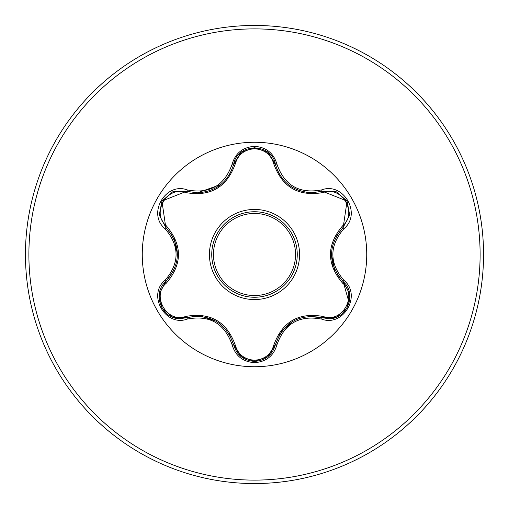 <?xml version="1.0" encoding="UTF-8"?>
<svg xmlns="http://www.w3.org/2000/svg" width="509" height="509" viewBox="0 0 509 509"><rect width="100%" height="100%" fill="white"/><g stroke="black" fill="none" stroke-linecap="round" stroke-linejoin="round"><path stroke-width="0.76" d="M254.5 211.744A42.756 42.756 0 0 1 297.256 254.5A42.756 42.756 0 0 1 254.5 297.256A42.756 42.756 0 0 1 211.744 254.5A42.756 42.756 0 0 1 254.5 211.744A42.756 42.756 0 0 0 211.744 254.5A42.756 42.756 0 0 0 254.5 297.256M185.639 192.542C167.092 185.41 150.944 213.405 166.373 225.875C182.477 245.001 182.477 264.082 166.373 283.125C150.938 295.64 167.143 323.603 185.639 316.458C210.293 312.049 226.836 321.605 235.273 345.115C238.015 354.423 244.422 359.469 254.5 360.257C264.591 359.494 271.017 354.449 273.772 345.134C282.279 321.624 298.808 312.081 323.355 316.509C341.908 323.616 358.024 295.602 342.589 283.15C326.447 264.012 326.447 244.905 342.589 225.85C358.037 213.354 341.863 185.365 323.355 192.491C298.738 196.881 282.215 187.337 273.772 163.866C271.017 154.551 264.591 149.506 254.5 148.743C244.422 149.525 238.015 154.577 235.273 163.885C226.766 187.439 210.223 196.989 185.639 192.542A1.718 0.534 106.7 0 1 186.574 191.289L197.314 192.86L186.574 191.289L161.932 201.055L165.749 227.307C181.217 245.427 181.217 263.554 165.749 281.693C151.58 293.337 161.83 319.767 180.434 318.615L186.574 317.711C210.026 313.359 225.748 322.432 233.72 344.937C236.736 355.11 243.671 360.595 254.525 361.39C265.361 360.601 272.296 355.123 275.324 344.956C283.284 322.502 298.987 313.436 322.426 317.762L328.547 318.653C347.138 319.817 357.413 293.375 343.206 281.719L349.161 302.912M273.772 163.866A1.718 0.534 166.6 0 1 275.324 164.044C280.605 181.783 292.739 191.371 311.718 192.803C292.891 191.511 280.758 181.923 275.324 164.044C271.857 142.717 237.194 142.705 233.72 164.063C228.318 181.948 216.185 191.549 197.314 192.86L220.855 184.525M254.5 366.734A112.234 112.234 0 0 1 142.266 254.5A112.234 112.234 0 0 1 254.5 142.266A112.234 112.234 0 0 1 366.734 254.5A112.234 112.234 0 0 1 254.5 366.734M187.382 189.952C209.714 194.145 224.641 185.524 232.155 164.102C235.393 153.12 242.844 147.196 254.5 146.338C266.175 147.177 273.632 153.088 276.89 164.076C284.423 185.48 299.33 194.082 321.612 189.902C343.46 181.618 362.058 213.939 343.963 228.649C329.164 245.892 329.164 263.128 343.963 280.351C362.071 295.105 343.416 327.395 321.612 319.098C299.317 314.925 284.404 323.533 276.89 344.924C273.632 355.912 266.169 361.823 254.5 362.662C242.838 361.804 235.393 355.88 232.155 344.898C224.622 323.463 209.702 314.848 187.382 319.048C165.546 327.357 146.91 295.061 164.999 280.325C179.76 263.096 179.76 245.885 164.999 228.675C146.897 213.901 165.59 181.63 187.382 189.952A1.718 0.401 -73.3 0 1 186.574 191.289L172.92 191.747M254.5 483.55A229.05 229.05 0 0 0 483.55 254.5A229.05 229.05 0 0 0 254.5 25.45A229.05 229.05 0 0 0 25.45 254.5A229.05 229.05 0 0 0 254.5 483.55A229.05 229.05 0 0 1 25.45 254.5A229.05 229.05 0 0 1 254.5 25.45M332.301 266.856L332.733 264.158M311.718 192.803L322.426 191.238L311.718 192.803M337.136 274.313L343.206 281.719C327.707 263.586 327.707 245.433 343.206 227.281L347.068 201.055L322.426 191.238A1.718 0.401 -106.6 0 1 321.612 189.902M342.589 225.85A1.718 0.534 -133.3 0 1 343.206 227.281L335.864 236.895M321.612 319.098A1.718 0.401 -73.4 0 1 322.426 317.762L307.983 316.382M280.135 333.56L275.324 344.956A1.718 0.534 13.4 0 1 273.772 345.134M267.855 356.726L254.5 361.39L240.992 356.561M232.155 344.898A1.718 0.401 -13.3 0 1 233.72 344.937L229.069 333.764M196.022 316.159L186.574 317.711A1.718 0.534 73.3 0 1 185.639 316.458M164.999 280.325A1.718 0.401 46.6 0 1 165.749 281.693L174.167 269.878M173.213 237.169L165.749 227.307A1.718 0.534 133.4 0 1 166.373 225.875M342.589 283.15A1.718 0.534 133.3 0 0 343.206 281.719A1.718 0.401 -46.7 0 1 343.963 280.351M336.08 317.285L322.426 317.762A1.718 0.534 106.6 0 0 323.355 316.509M323.355 192.491A1.718 0.534 73.4 0 0 322.426 191.238L336.144 191.74M240.948 356.523L233.72 344.937A1.718 0.534 166.7 0 0 235.273 345.115M235.273 163.885A1.718 0.534 13.3 0 0 233.72 164.063A1.718 0.401 -166.7 0 1 232.155 164.102M159.342 293.757L165.749 281.693A1.718 0.534 -133.4 0 0 166.373 283.125M349.632 215.224L343.206 227.281A1.718 0.401 46.7 0 0 343.963 228.649M276.89 344.924A1.718 0.401 -166.6 0 0 275.324 344.956L268.027 356.586M268.084 152.458L275.324 164.044A1.718 0.401 -13.4 0 0 276.89 164.076M187.382 319.048A1.718 0.401 -106.7 0 0 186.574 317.711L172.85 317.222M164.999 228.675A1.718 0.401 -46.6 0 0 165.749 227.307L159.33 215.173M254.5 299.559A45.059 45.059 0 0 1 209.441 254.5A45.059 45.059 0 0 1 254.5 209.441A45.059 45.059 0 0 1 299.559 254.5A45.059 45.059 0 0 1 254.5 299.559M254.5 295.538A41.038 41.038 0 0 0 295.538 254.5A41.038 41.038 0 0 0 254.5 213.462A41.038 41.038 0 0 0 213.462 254.5A41.038 41.038 0 0 0 254.5 295.538M254.5 480.114A225.614 225.614 0 0 0 480.114 254.5A225.614 225.614 0 0 0 254.5 28.886A225.614 225.614 0 0 0 28.886 254.5A225.614 225.614 0 0 0 254.5 480.114M334.598 269.496L331.461 254.462M281.604 331.41L293.044 321.192M201.462 316.369L216.051 321.166M218.31 186.409L215.988 187.866M174.345 239.523L177.476 254.532M349.677 294.068L347.055 307.964L336.341 317.183M343.206 281.719L349.645 293.852M336.354 191.823L347.068 201.055L349.677 214.951M254.5 361.39L241.164 356.701M275.324 164.044L275.77 165.743M241.177 152.286L254.525 147.61L267.868 152.286M233.307 165.66L233.72 164.063L241.005 152.426M172.646 317.145L161.919 307.926L159.298 294.03M159.292 214.951L161.932 201.055L172.659 191.848"/></g></svg>
